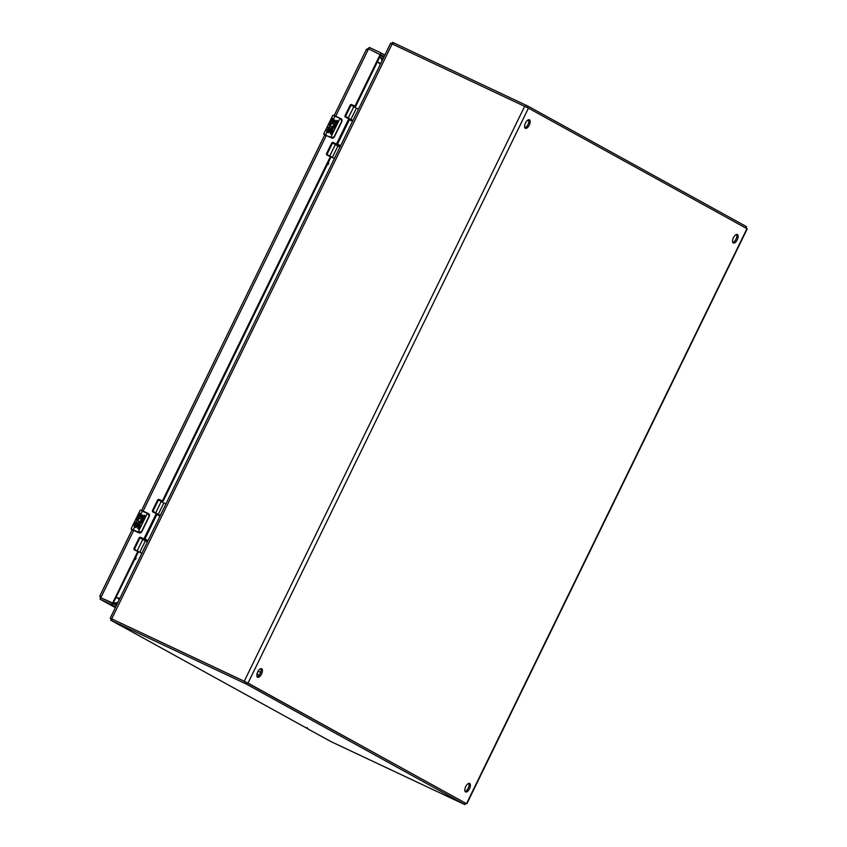 <?xml version="1.0" encoding="UTF-8"?>
<svg xmlns="http://www.w3.org/2000/svg" width="847" height="847" viewBox="0 0 847 847"><rect width="100%" height="100%" fill="white"/><g stroke="black" fill="none" stroke-linecap="round" stroke-linejoin="round"><path stroke-width="1.27" d="M257.732 671.946A4.69 2.17 -64.8 0 1 261.628 668.749A4.69 2.17 -64.8 0 1 261.596 673.916A4.69 2.17 -64.8 0 1 257.636 677.24A4.69 2.17 -64.8 0 1 257.732 671.946M465.702 786.641A4.69 2.17 -64.8 0 1 469.598 783.454A4.69 2.17 -64.8 0 1 469.566 788.621A4.69 2.17 -64.8 0 1 465.606 791.934A4.69 2.17 -64.8 0 1 465.702 786.641M733.438 237.7A4.69 2.17 -64.8 0 1 737.345 234.503A4.69 2.17 -64.8 0 1 737.313 239.669A4.69 2.17 -64.8 0 1 733.343 242.994A4.69 2.17 -64.8 0 1 733.438 237.7M525.468 122.995A4.69 2.17 -64.8 0 1 529.364 119.808A4.69 2.17 -64.8 0 1 529.333 124.975A4.69 2.17 -64.8 0 1 525.373 128.289A4.69 2.17 -64.8 0 1 525.468 122.995M466.835 803.792L747.255 228.838L528.443 108.141L390.636 43.208L110.216 618.162L248.023 683.084L465.606 803.263M257.096 676.7A4.69 2.17 115.2 0 0 260.304 673.312A4.69 2.17 115.2 0 0 260.876 668.685M465.077 791.394A4.69 2.17 115.2 0 0 468.285 788.017A4.69 2.17 115.2 0 0 468.846 783.38M732.814 242.454A4.69 2.17 115.2 0 0 736.022 239.066A4.69 2.17 115.2 0 0 736.583 234.439M524.844 127.749A4.69 2.17 115.2 0 0 528.052 124.361A4.69 2.17 115.2 0 0 528.613 119.734M111.381 618.818L110.216 618.162M116.134 597.537L119.914 598.278M380.345 64.298L377.423 61.831M464.929 804.65L465.469 803.104L244.847 681.539L112.259 619.115L111.412 618.744L110.713 620.184L246.212 684.016L464.929 804.65L331.495 741.856L307.397 728.674L307.175 727.531M119.84 625.234L121.375 625.965L119.84 625.234L120.147 624.377L119.84 625.234L110.713 620.184M121.513 626.039L308.541 729.193L121.312 625.933M308.541 729.193L307.397 728.674M119.808 598.49L116.028 597.77M746.091 228.182L746.599 226.71L528.052 106.171L393.389 42.721L392.542 42.35L391.865 43.737M377.497 61.672L380.409 64.171M100.232 599.284L100.931 597.844L112.365 603.223L111.656 604.663L100.126 599.242L115.351 607.627L100.232 599.284L100.242 595.949L100.888 597.813M346 117.384A1.334 1.175 118.9 0 1 345.788 115.859L350.753 105.674A1.334 1.175 118.9 0 1 352.405 104.975L355.094 106.246A0.667 0.593 -61.1 0 0 355.92 105.907L380.758 54.991L368.561 48.83L366.666 49.708L369.377 47.453L380.801 52.832L380.494 54.473L380.801 52.832M115.711 606.886L112.048 604.864L112.746 603.413L116.42 605.436M355.92 105.907L355.274 105.547L380.102 54.632L380.758 54.991M133.699 530.36L100.814 597.781L112.651 602.99L137.479 552.075L138.135 552.435A0.667 0.593 -61.1 0 0 137.892 551.588L137.267 551.238A0.667 0.593 118.9 0 1 137.479 552.075M134.938 550.137A1.334 1.175 118.9 0 1 134.715 548.623L139.681 538.438L139.024 538.078L134.059 548.263A1.334 1.175 118.9 0 0 134.546 549.957L137.235 551.228A0.667 0.593 118.9 0 1 137.267 551.238M139.024 538.078A1.334 1.175 118.9 0 1 140.676 537.379L143.376 538.65A0.667 0.593 118.9 0 0 144.202 538.3L155.964 514.171L156.621 514.531A0.667 0.593 -61.1 0 0 156.377 513.684L155.784 513.356M156.409 513.695L155.753 513.335A0.667 0.593 118.9 0 1 155.964 514.171M155.732 513.324L153.032 512.054A1.334 1.175 118.9 0 1 152.545 510.36L157.521 500.164A1.334 1.175 118.9 0 1 159.162 499.476L161.862 500.746A0.667 0.593 118.9 0 0 162.688 500.397L330.065 157.224L330.722 157.584A0.667 0.593 -61.1 0 0 330.478 156.737L329.854 156.388A0.667 0.593 118.9 0 1 330.065 157.224M327.514 155.287A1.334 1.175 118.9 0 1 327.291 153.762L332.268 143.577L331.611 143.217L326.646 153.402A1.334 1.175 118.9 0 0 327.122 155.107L329.822 156.377A0.667 0.593 118.9 0 1 329.854 156.388M331.611 143.217A1.334 1.175 118.9 0 1 333.263 142.529L335.963 143.799A0.667 0.593 118.9 0 0 336.778 143.45L348.551 119.311L349.208 119.671A0.667 0.593 -61.1 0 0 348.964 118.824L348.371 118.495M348.996 118.845L348.339 118.485A0.667 0.593 118.9 0 1 348.551 119.311M348.308 118.464L345.608 117.193A1.334 1.175 118.9 0 1 345.131 115.499L350.097 105.314A1.334 1.175 118.9 0 1 351.749 104.615L354.448 105.886A0.667 0.593 118.9 0 0 355.274 105.547M332.268 143.577A1.334 1.175 118.9 0 1 333.909 142.889L336.608 144.159A0.667 0.593 -61.1 0 0 337.434 143.81L349.208 119.671M153.423 512.234A1.334 1.175 118.9 0 1 153.201 510.72L158.167 500.524A1.334 1.175 118.9 0 1 159.818 499.836L162.518 501.106A0.667 0.593 -61.1 0 0 163.344 500.757L330.722 157.584M139.681 538.438A1.334 1.175 118.9 0 1 141.333 537.739L144.032 539.01A0.667 0.593 -61.1 0 0 144.848 538.66L156.621 514.531M112.979 603.54L138.135 552.435M380.652 54.579L380.017 54.229M381.192 53.022L384.856 55.055M368.678 48.893L369.377 47.453M384.157 56.495L380.494 54.473M116.854 604.546L113.593 602.746M142.254 519.772L137.881 517.729L140.051 513.293L141.004 513.727L139.427 516.956L140.507 517.464L141.788 514.849L142.836 515.336L141.873 514.891L140.602 517.517L139.427 516.956M134.588 526.972L134.25 525.182L135.721 522.165L136.674 522.61L135.329 525.458A0.678 0.593 -61.1 0 0 136.473 525.743L136.865 524.939A2.022 1.789 118.9 0 1 140.115 526.463L138.834 529.089L137.754 528.581L139.035 525.955A0.678 0.593 -61.1 0 0 137.966 525.299L137.32 526.633A2.022 1.789 118.9 0 1 134.588 526.972L133.233 529.746L138.209 532.085L147.314 513.409L140.231 510.148L131.116 528.824L133.223 530.106L131.624 529.481M142.836 515.336L141.555 517.951L142.677 518.48L144.244 515.251L145.324 515.77L142.847 520.058A3.367 2.986 118.9 0 1 136.992 522.048L136.949 519.645L137.934 518.004L138.633 518.925L138.008 519.952L138.357 519.243M141.047 510.243L148.225 513.494L149.03 516.257L149.464 515.601L147.992 513.727M141.004 513.737L140.051 513.293M141.693 519.973A2.022 1.789 118.9 0 1 138.834 522.144M137.955 518.036A3.367 2.986 -61.1 0 0 137.447 518.629M136.949 519.645A3.367 2.986 -61.1 0 0 138.188 523.319M145.324 515.77L144.329 515.304L142.762 518.533L141.555 517.951M136.674 522.62L135.721 522.165M134.25 525.182A2.022 1.789 -61.1 0 0 135.001 527.279M138.919 525.161L138.834 525.119A0.773 0.688 118.9 0 1 139.12 525.998L137.839 528.623M139.511 523.954A2.022 1.789 -61.1 0 0 136.96 524.981L136.558 525.796A0.678 0.593 118.9 0 1 135.658 526.103M132.164 529.746L139.077 532.89L132.28 529.396M141.608 519.92L138.792 522.112L138.008 519.952M141.523 531.662L141.269 532.403L138.834 532.752L138.209 532.085L141.523 531.662L149.03 516.257M148.331 513.547L148.553 513.674A2.139 1.895 118.9 0 1 149.464 515.601M141.735 531.768L149.252 516.374M334.84 124.922L330.468 122.868L332.638 118.432L333.591 118.876L332.013 122.106L333.093 122.614L334.374 119.988L335.412 120.475L334.459 120.041L333.178 122.656L332.013 122.106L334.925 116.208L332.818 115.287L323.702 133.974L325.82 134.895L328.308 127.315L329.261 127.759L327.905 130.597A0.678 0.593 -61.1 0 0 329.06 130.893L329.451 130.078A2.022 1.789 118.9 0 1 332.691 131.603L331.41 134.228L330.33 133.72L331.611 131.094A0.678 0.593 -61.1 0 0 330.552 130.449L329.907 131.772A2.022 1.789 118.9 0 1 327.164 132.121M335.412 120.475L334.142 123.101L335.253 123.63L336.831 120.401L337.911 120.909L335.433 125.197A3.367 2.986 118.9 0 1 329.568 127.188L330.023 123.778L330.521 123.154L331.219 124.064L330.595 125.102L330.944 124.382M333.633 115.383L340.812 118.633L341.839 121.513L340.812 118.633L332.818 115.287M333.58 118.876L332.638 118.432M334.279 125.112A2.022 1.789 118.9 0 1 331.421 127.283M330.542 123.175A3.367 2.986 -61.1 0 0 330.023 123.778M329.525 124.795A3.367 2.986 -61.1 0 0 330.775 128.469M337.911 120.92L336.915 120.454L335.348 123.673L334.142 123.101M329.25 127.759L328.308 127.315M326.826 130.332A2.022 1.789 -61.1 0 0 327.588 132.428M331.537 130.332L331.452 130.279A0.773 0.688 118.9 0 1 331.696 131.147L330.425 133.762M332.098 129.093A2.022 1.789 -61.1 0 0 329.536 130.131L329.144 130.936A0.678 0.593 118.9 0 1 328.234 131.243L328.276 131.274M324.75 134.885L326.063 135.393M334.194 125.07L331.378 127.262L330.595 125.102M324.719 134.906L331.463 137.553L334.099 136.801L341.616 121.396M340.907 118.686L341.14 118.813A2.139 1.895 118.9 0 1 342.05 120.75M333.856 137.553A2.139 1.895 118.9 0 1 331.653 138.029L334.321 136.918L341.839 121.513M159.935 516.225L156.663 514.425M144.763 538.808L148.034 540.608M147.981 540.735L144.392 539.041L143.884 540.121M156.017 513.483L153.074 511.63M140.263 537.803L141.354 538.396M141.301 538.501L140.231 537.824M134.535 559.814A2.096 1.588 -11.7 0 0 136.028 557.898L135.859 557.093M135.679 550.021L134.567 549.375M141.82 553.356L136.579 550.762M135.605 550.179L141.873 553.26M134.567 549.332L135.658 550.063M158.569 500.026L161.258 501.445L155.71 512.816L153.053 511.461M161.184 501.615L165.906 503.965M139.808 552.233L145.356 540.852L147.42 541.889M145.356 540.852L142.688 539.528M137.225 550.741L142.772 539.359L140.073 537.94M156.081 513.346L160.337 515.389M160.358 515.347L158.294 514.309L163.842 502.938M156.123 513.229L158.294 514.309M153.053 511.419L155.71 512.816M352.511 121.365L349.25 119.575M337.35 143.948L340.621 145.758M340.558 145.875L336.968 144.191M348.593 118.622L345.661 116.77M332.85 142.952L333.94 143.535M333.887 143.641L332.818 142.974M327.122 164.953A2.096 1.588 -11.7 0 0 328.615 163.048L328.445 162.243M328.265 155.17L327.154 154.514M334.406 158.505L329.165 155.912M328.191 155.319L334.449 158.4M327.143 154.482L328.244 155.213M351.156 105.166L353.845 106.595L348.297 117.966L346.783 117.204M353.76 106.764L358.493 109.115M332.384 157.373L337.932 146.002L339.996 147.029M337.932 146.002L335.274 144.678M329.801 155.88L335.348 144.509L332.659 143.079M348.668 118.485L352.924 120.528M352.945 120.486L350.88 119.459L356.428 108.088M348.71 118.379L350.88 119.459M345.64 116.558L348.297 117.966M336.471 145.261L336.99 144.202M345.64 116.611L346.762 117.235M466.538 803.602L746.959 228.658M528.443 108.141L248.023 683.084M524.685 106.267L244.264 681.221M392.161 43.875L111.74 618.818M111.56 620.555L112.259 619.115M244.148 682.978L244.847 681.539M246.212 684.016L246.922 682.566M464.759 804.544L465.469 803.104M257.022 673.873L259.224 675.08M260.643 672.518L258.155 671.152L260.643 672.518M528.888 121.089L527.49 120.316M746.599 226.71L745.921 228.087M528.052 106.171L527.363 107.58M525.976 105.144L525.288 106.553M393.389 42.721L392.701 44.129M143.101 511.08L326.286 135.499M335.687 116.219L368.561 48.83M383.098 58.665L379.837 56.865M113.413 603.117L116.674 604.906M380.536 55.436L383.797 57.236M355.094 106.246L354.448 105.886M351.749 104.615L352.405 104.975M350.753 105.674L350.097 105.314M345.131 115.499L345.788 115.859M337.434 143.81L336.778 143.45M336.608 144.159L335.963 143.799M333.263 142.529L333.909 142.889M326.646 153.402L327.291 153.762M329.885 156.409L330.478 156.737M163.344 500.757L162.688 500.397M162.518 501.106L161.862 500.746M159.162 499.476L159.818 499.836M158.167 500.524L157.521 500.164M152.545 510.36L153.201 510.72M144.848 538.66L144.202 538.3M144.032 539.01L143.376 538.65M140.676 537.379L141.333 537.739M134.059 548.263L134.715 548.623M137.299 551.259L137.892 551.588M113.297 603.35L112.651 602.99M116.886 604.483L113.625 602.683M379.7 57.162A4.711 4.182 118.9 0 1 379.805 57.215A4.711 4.182 118.9 0 1 381.817 61.28M379.202 63.133L380.991 62.985M119.088 599.972L118.125 598.162M113.636 602.672A4.711 4.182 -61.1 0 0 118.231 601.719M139.459 516.966L142.614 510.847L140.231 510.148M135.329 525.458L136.992 522.048M138.876 518.184L138.559 518.83M148.458 513.621L148.426 513.6A2.139 1.895 118.9 0 1 148.553 513.674L149.273 516.374L141.756 531.789L138.876 532.414M138.199 532.445L133.223 530.106M141.269 532.403A2.139 1.895 118.9 0 1 139.067 532.879M327.905 130.597L329.568 127.188M331.452 123.323L331.145 123.969M334.099 136.801L341.86 121.523L341.14 118.813A2.139 1.895 118.9 0 0 341.045 118.771L341.013 118.749M331.463 137.553L330.785 137.235L339.901 118.548L340.579 118.876M330.775 137.595L325.809 135.255M331.653 138.029L334.321 136.928M156.864 514.531L144.975 538.914M349.451 119.681L337.551 144.064M99.745 596.182L132.185 529.661M141.597 510.37L324.772 134.811M334.173 115.52L366.571 49.105M382.96 58.951L379.435 57.024M131.634 529.491L131.116 528.824M142.614 510.847L147.59 513.187M324.221 134.641L323.702 133.974M335.19 115.986L340.166 118.336M324.856 134.535L326.074 135.404M143.355 539.433L143.651 538.83M159.776 500.63L160.094 499.963M335.941 144.583L336.227 143.979M352.352 105.769L352.68 105.113"/></g></svg>
